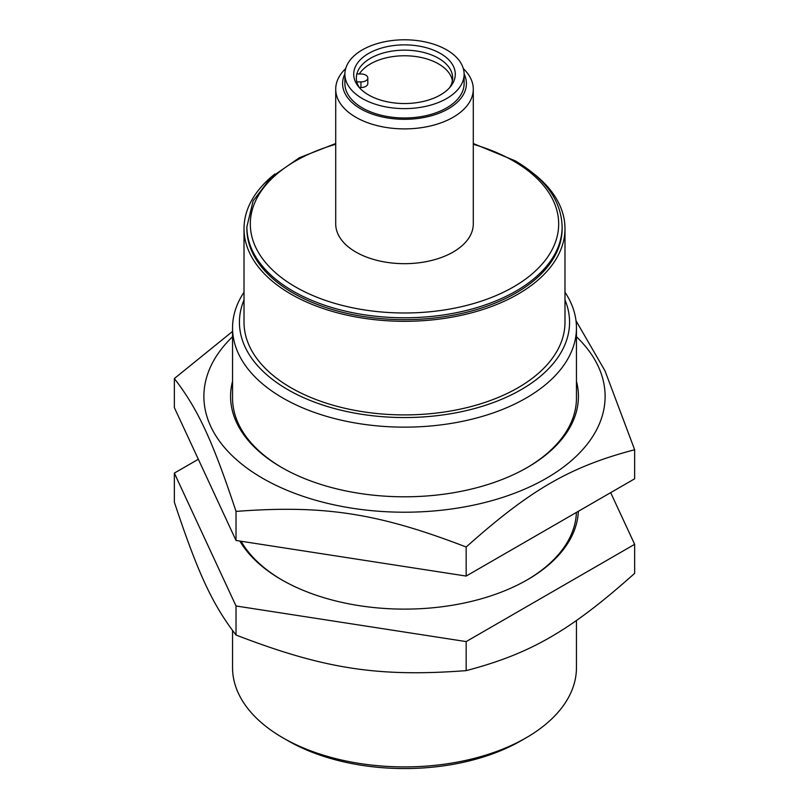 <?xml version="1.0" encoding="UTF-8"?>
<svg xmlns="http://www.w3.org/2000/svg" width="809" height="809" viewBox="0 0 809 809"><rect width="100%" height="100%" fill="white"/><g stroke="black" fill="none" stroke-linecap="round" stroke-linejoin="round"><path stroke-width="1.21" d="M356.85 73.973L360.935 73.973A6.877 3.974 180 0 1 367.812 77.947A6.877 3.974 180 0 1 360.935 81.921L356.85 81.921A48.146 27.799 180 0 1 356.85 73.973A48.146 27.799 180 0 1 389.311 51.574A48.146 27.799 180 0 1 438.549 58.288A48.146 27.799 180 0 1 452.646 77.947A48.146 27.799 180 0 1 449.561 87.736M359.439 87.736A48.146 27.799 180 0 1 356.85 81.921M452.403 80.758A48.146 27.799 -0 0 0 410.527 55.983A48.146 27.799 -0 0 0 359.307 73.973M446.649 49.865A59.613 34.413 -0 0 0 381.686 42.412A59.613 34.413 -0 0 0 344.887 74.206A59.613 34.413 -0 0 0 404.5 108.618A59.613 34.413 -0 0 0 464.113 74.206A59.613 34.413 -0 0 0 446.649 49.865M464.113 74.206L464.113 83.56A59.613 34.413 180 0 1 404.5 117.983A59.613 34.413 180 0 1 344.887 83.56L344.887 74.206M440.42 53.465A50.795 29.326 -0 0 0 375.7 50.047A50.795 29.326 -0 0 0 358.134 86.179A50.795 29.326 -0 0 0 404.5 103.532A50.795 29.326 -0 0 0 450.866 86.179A50.795 29.326 -0 0 0 440.42 53.465M367.812 77.947L367.812 83.56A6.877 3.974 180 0 1 360.935 87.534L359.307 87.534M463.314 68.593A68.785 39.712 180 0 1 473.285 89.182L473.285 223.962A68.785 39.712 180 0 1 404.5 263.673A68.785 39.712 180 0 1 335.715 223.962L335.715 89.182A68.785 39.712 180 0 1 345.686 68.593M473.285 89.182A68.785 39.712 180 0 1 404.5 128.894A68.785 39.712 180 0 1 335.715 89.182M464.113 73.922A61.899 35.738 180 0 1 404.5 119.307A61.899 35.738 180 0 1 344.887 73.922M562.124 226.773L562.124 228.644A157.624 91.002 180 0 1 464.821 312.719A157.624 91.002 180 0 1 293.04 292.989A157.624 91.002 180 0 1 246.876 228.644L246.876 226.773A157.624 91.002 0 0 0 293.04 291.119A157.624 91.002 0 0 0 464.821 310.848A157.624 91.002 0 0 0 562.124 226.773C561.325 200.814 545.701 178.84 515.242 160.849L473.285 143.527M576.453 381.312A173.925 100.417 180 0 1 527.488 467.39A173.925 100.417 180 0 1 281.512 467.39A173.925 100.417 180 0 1 232.547 381.312M564.985 292.221A171.953 99.274 180 0 1 576.453 327.857A171.953 99.274 180 0 1 404.5 427.142A171.953 99.274 180 0 1 232.547 327.857L232.547 397.998A171.953 99.274 0 0 0 282.22 467.794M526.78 467.794A171.953 99.274 0 0 0 576.453 397.998L576.453 327.857M576.008 320.748L605.051 370.957L634.65 449.743C570.224 466.662 530.593 489.546 466.166 547.015C378.167 513.128 324.025 504.745 236.026 511.409C212.443 440.329 197.932 409.071 174.35 378.541L232.547 331.427M232.547 336.736A200.612 115.818 0 0 0 274.656 484.682A200.612 115.818 0 0 0 534.344 484.682A200.612 115.818 0 0 0 576.453 336.736M466.166 547.015L466.166 576.069L634.65 478.797L634.65 449.743M236.026 511.409L236.026 540.463L466.166 576.069M174.35 378.541L174.35 407.584L236.026 540.463M232.547 327.857A171.953 99.274 180 0 1 244.015 292.221M578.364 511.288A173.925 100.417 180 0 1 527.488 579.709A173.925 100.417 180 0 1 359.489 605.698A173.925 100.417 180 0 1 281.512 579.709A173.925 100.417 180 0 1 239.838 541.049M526.78 580.114A171.953 99.274 0 0 0 576.413 512.41M241.102 541.251A171.953 99.274 0 0 0 282.22 580.114M174.35 473.103L174.35 502.156C197.932 573.237 212.443 604.495 236.026 635.035C324.025 668.922 378.167 677.295 466.166 670.631C530.593 653.712 570.224 630.828 634.65 573.359L634.65 544.315L466.166 641.588L236.026 605.981L174.35 473.103L198.336 459.259M466.166 670.631L466.166 641.588M236.026 635.035L236.026 605.981M610.664 492.641L634.65 544.315M576.453 620.473L576.453 667.627A171.953 99.274 180 0 1 526.093 737.828A171.953 99.274 180 0 1 282.907 737.828A171.953 99.274 180 0 1 232.547 667.627L232.547 630.575M274.848 174.036A160.485 92.661 0 0 0 244.015 228.644A160.485 92.661 0 0 0 404.5 321.304A160.485 92.661 0 0 0 564.985 228.644A160.485 92.661 0 0 0 534.152 174.036M526.093 737.828L521.229 740.639A165.076 95.31 180 0 1 287.771 740.639L282.907 737.828M244.015 228.644L244.015 322.245A160.485 92.661 0 0 0 404.5 414.906A160.485 92.661 0 0 0 564.985 322.245L564.985 228.644M244.015 299.937A165.076 95.31 0 0 0 404.5 417.545A165.076 95.31 0 0 0 564.985 299.937M360.935 87.534L360.935 81.921M473.285 144.295A154.185 89.02 180 0 1 513.523 161.021A154.185 89.02 180 0 1 501.175 293.313A154.185 89.02 180 0 1 274.696 272.006A154.185 89.02 180 0 1 335.715 144.295M246.876 226.773L253.106 200.905L271.136 177.323L299.401 157.745L335.715 143.527"/></g></svg>
